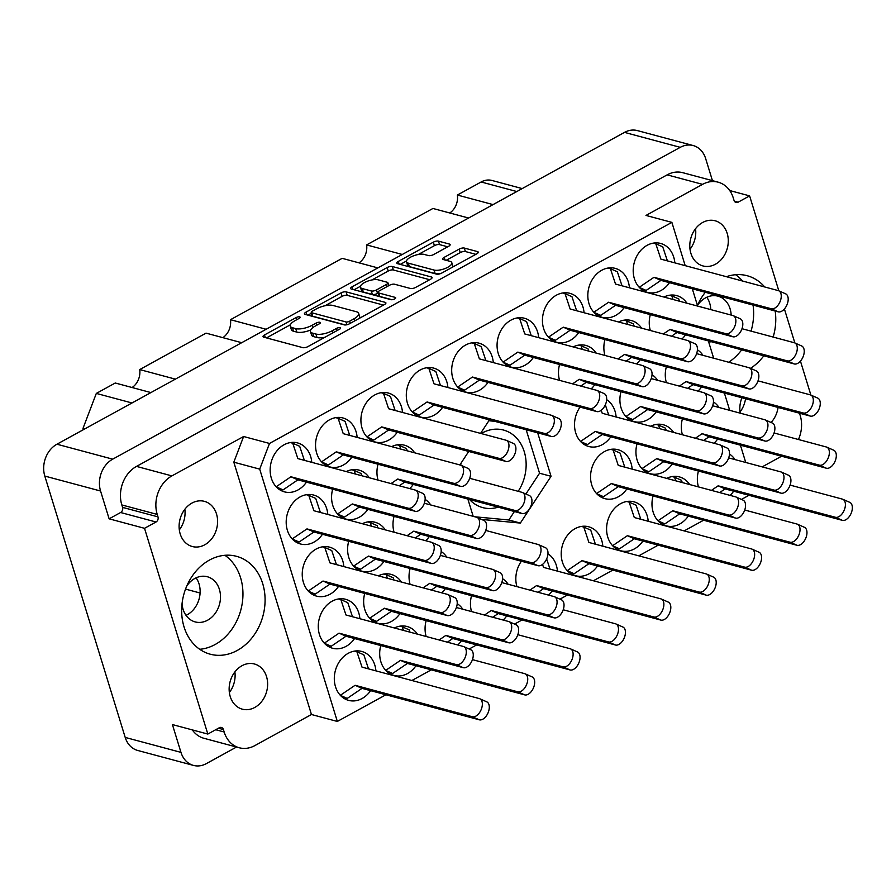 <?xml version="1.0" encoding="UTF-8"?>
<svg xmlns="http://www.w3.org/2000/svg" width="896" height="896" viewBox="0 0 896 896"><rect width="100%" height="100%" fill="white"/><g stroke="black" fill="none" stroke-linecap="round" stroke-linejoin="round"><path stroke-width="1.34" d="M449.848 245.381L449.445 244.07A3.83 1.378 -17.1 0 1 450.128 244.574A3.83 1.378 -17.1 0 1 448.65 246.288L433.653 254.531A3.83 1.378 -17.1 0 1 428.512 255.573L424.222 254.43A10.237 3.685 -17.1 0 0 412.709 256.155A10.237 3.685 -17.1 0 0 406.493 261.8L407.557 265.272A10.237 3.685 -17.1 0 0 409.394 266.627L435.142 273.526A10.237 3.685 -17.1 0 0 440.888 273.482M435.142 273.526L434.067 270.054A10.237 3.685 -17.1 0 0 447.821 267.254A10.237 3.685 -17.1 0 0 451.797 262.685A10.237 3.685 -17.1 0 0 449.96 261.33L443.386 259.56A3.83 1.378 -17.1 0 1 442.702 259.056A3.83 1.378 -17.1 0 1 444.181 257.354L459.178 249.11A3.83 1.378 -17.1 0 1 464.318 248.058L477.568 251.619A3.83 1.378 -17.1 0 1 478.262 252.123A3.83 1.378 -17.1 0 1 476.773 253.826L441.728 273.078A3.83 1.378 -17.1 0 1 436.587 274.131L397.488 263.648A3.83 1.378 -17.1 0 1 396.805 263.144A3.83 1.378 -17.1 0 1 398.294 261.43L433.328 242.178A3.83 1.378 -17.1 0 1 438.469 241.136L449.445 244.07M394.666 298.939A2.677 0.963 -17.1 0 0 395.707 297.752A2.677 0.963 -17.1 0 0 395.226 297.394L378.717 292.97A3.83 1.378 -17.1 0 1 378.022 292.454A3.83 1.378 -17.1 0 1 379.512 290.752L389.458 285.286A3.83 1.378 -17.1 0 1 394.598 284.234L410.458 288.49A3.83 1.378 -17.1 0 0 415.598 287.437L430.595 279.205A3.83 1.378 -17.1 0 0 432.085 277.491A3.83 1.378 -17.1 0 0 431.39 276.987L392.291 266.504A3.83 1.378 -17.1 0 0 387.15 267.557L352.117 286.81A3.83 1.378 -17.1 0 0 350.627 288.512A3.83 1.378 -17.1 0 0 351.31 289.016L391.059 299.678A2.677 0.963 -17.1 0 0 394.666 298.939M234.886 671.922A23.386 18.917 -75 0 1 229.365 692.518M230.238 696.562A23.386 18.917 105 0 0 242.334 709.173A23.386 18.917 105 0 0 262.136 700.918A23.386 18.917 105 0 0 266.538 676.614A23.386 18.917 105 0 0 254.442 663.992A23.386 18.917 105 0 0 234.64 672.246A23.386 18.917 105 0 0 230.238 696.562M179.323 529.872A23.386 18.917 105 0 0 184.845 509.275M180.197 533.915A23.386 18.917 105 0 0 192.293 546.526A23.386 18.917 105 0 0 212.094 538.272A23.386 18.917 105 0 0 216.507 513.968A23.386 18.917 105 0 0 204.411 501.346A23.386 18.917 105 0 0 184.61 509.6A23.386 18.917 105 0 0 180.197 533.915M186.032 615.362A23.386 18.917 105 0 0 199.035 583.89A23.386 18.917 105 0 0 196.09 577.842M182.056 603.669A23.386 18.917 105 0 0 183.086 609.302A23.386 18.917 105 0 0 195.182 621.914A23.386 18.917 105 0 0 214.984 613.67A23.386 18.917 105 0 0 219.397 589.355A23.386 18.917 105 0 0 207.301 576.733A23.386 18.917 105 0 0 186.805 585.973M740.051 411.947A23.386 18.917 105 0 0 745.528 398.72M778.064 407.445A23.386 18.917 -75 0 1 771.064 422.475M706.787 297.259A23.386 18.917 -75 0 1 709.733 303.318A23.386 18.917 -75 0 1 710.797 309.613M697.491 305.39A23.386 18.917 -75 0 1 717.987 296.162A23.386 18.917 -75 0 1 730.083 308.773A23.386 18.917 -75 0 1 731.158 315.078M711.536 341.779A23.386 18.917 -75 0 1 708.624 341.813M695.542 228.693A23.386 18.917 -75 0 1 690.021 249.29M727.194 233.386A23.386 18.917 -75 0 1 722.792 257.69A23.386 18.917 -75 0 1 702.99 265.944A23.386 18.917 -75 0 1 690.894 253.333A23.386 18.917 -75 0 1 695.296 229.018A23.386 18.917 -75 0 1 715.098 220.763A23.386 18.917 -75 0 1 727.194 233.386M750.512 368.346A50.669 40.992 105 0 0 763.818 355.79M773.158 337.064A50.669 40.992 105 0 0 775.174 311.013M728.661 362.23A50.669 40.992 105 0 0 741.686 349.854M751.027 331.128A50.669 40.992 105 0 0 753.043 305.077M184.038 626.875A50.669 40.992 105 0 0 210.246 654.203A50.669 40.992 105 0 0 253.154 636.328A50.669 40.992 105 0 0 262.707 583.654A50.669 40.992 105 0 0 236.499 556.315A50.669 40.992 105 0 0 193.581 574.19A50.669 40.992 105 0 0 184.038 626.875M199.707 649.286A50.669 40.992 105 0 0 240.576 577.718A50.669 40.992 105 0 0 224.907 555.296M311.763 462.336A25.334 20.496 105 0 0 310.677 456.579A25.334 20.496 105 0 0 297.573 442.915A25.334 20.496 105 0 0 276.114 451.853A25.334 20.496 105 0 0 271.342 478.184A25.334 20.496 105 0 0 284.446 491.859A25.334 20.496 105 0 0 306.454 482.138M327.802 514.461A25.334 20.496 105 0 0 326.715 508.715A25.334 20.496 105 0 0 313.611 495.04A25.334 20.496 105 0 0 292.152 503.978A25.334 20.496 105 0 0 287.381 530.32A25.334 20.496 105 0 0 300.485 543.984A25.334 20.496 105 0 0 322.493 534.274M343.84 566.597A25.334 20.496 105 0 0 342.754 560.84A25.334 20.496 105 0 0 329.65 547.176A25.334 20.496 105 0 0 308.19 556.114A25.334 20.496 105 0 0 303.419 582.445A25.334 20.496 105 0 0 316.523 596.12A25.334 20.496 105 0 0 338.531 586.398M359.878 618.722A25.334 20.496 105 0 0 358.781 612.976A25.334 20.496 105 0 0 345.677 599.301A25.334 20.496 105 0 0 324.229 608.238A25.334 20.496 105 0 0 319.458 634.581A25.334 20.496 105 0 0 332.562 648.245A25.334 20.496 105 0 0 354.57 638.534M674.822 262.864A25.334 20.496 105 0 0 673.725 257.118A25.334 20.496 105 0 0 660.621 243.443A25.334 20.496 105 0 0 639.162 252.381A25.334 20.496 105 0 0 634.39 278.723A25.334 20.496 105 0 0 647.494 292.387A25.334 20.496 105 0 0 669.502 282.677M629.44 287.806A25.334 20.496 105 0 0 628.342 282.05A25.334 20.496 105 0 0 615.238 268.374A25.334 20.496 105 0 0 593.79 277.312A25.334 20.496 105 0 0 589.008 303.654A25.334 20.496 105 0 0 602.112 317.318A25.334 20.496 105 0 0 624.131 307.608M584.058 312.738A25.334 20.496 105 0 0 582.96 306.981A25.334 20.496 105 0 0 569.856 293.317A25.334 20.496 105 0 0 548.408 302.254A25.334 20.496 105 0 0 543.626 328.586A25.334 20.496 105 0 0 556.73 342.261A25.334 20.496 105 0 0 578.749 332.539M538.675 337.669A25.334 20.496 105 0 0 537.578 331.912A25.334 20.496 105 0 0 524.474 318.248A25.334 20.496 105 0 0 503.026 327.186A25.334 20.496 105 0 0 498.254 353.517A25.334 20.496 105 0 0 511.358 367.192A25.334 20.496 105 0 0 533.366 357.47M493.293 362.6A25.334 20.496 105 0 0 492.195 356.843A25.334 20.496 105 0 0 479.091 343.179A25.334 20.496 105 0 0 457.643 352.117A25.334 20.496 105 0 0 452.872 378.459A25.334 20.496 105 0 0 465.976 392.123A25.334 20.496 105 0 0 487.984 382.413M447.91 387.531A25.334 20.496 105 0 0 446.813 381.774A25.334 20.496 105 0 0 433.709 368.11A25.334 20.496 105 0 0 412.261 377.048A25.334 20.496 105 0 0 407.49 403.39A25.334 20.496 105 0 0 420.594 417.054A25.334 20.496 105 0 0 442.602 407.344M402.528 412.462A25.334 20.496 105 0 0 401.43 406.717A25.334 20.496 105 0 0 388.338 393.042A25.334 20.496 105 0 0 366.878 401.979A25.334 20.496 105 0 0 362.107 428.322A25.334 20.496 105 0 0 375.211 441.986A25.334 20.496 105 0 0 397.219 432.275M357.146 437.405A25.334 20.496 105 0 0 356.059 431.648A25.334 20.496 105 0 0 342.955 417.973A25.334 20.496 105 0 0 321.496 426.922A25.334 20.496 105 0 0 316.725 453.253A25.334 20.496 105 0 0 329.829 466.917A25.334 20.496 105 0 0 351.837 457.206M681.979 338.99A25.334 20.496 105 0 0 685.541 334.813M636.608 363.922A25.334 20.496 105 0 0 640.158 359.744M591.226 388.853A25.334 20.496 105 0 0 594.787 384.675M409.696 488.589A25.334 20.496 105 0 0 413.258 484.411M332.662 489.171A25.334 20.496 105 0 0 332.763 505.389A25.334 20.496 105 0 0 345.867 519.053A25.334 20.496 105 0 0 367.875 509.342M698.018 391.126A25.334 20.496 105 0 0 701.579 386.938M620.984 391.698A25.334 20.496 105 0 0 621.085 407.915A25.334 20.496 105 0 0 634.189 421.59A25.334 20.496 105 0 0 656.197 411.869M580.059 407.098A25.334 20.496 105 0 0 575.702 432.846A25.334 20.496 105 0 0 588.806 446.522A25.334 20.496 105 0 0 610.814 436.8M616.134 416.998A25.334 20.496 105 0 0 615.037 411.242A25.334 20.496 105 0 0 606.659 399.661M425.734 540.725A25.334 20.496 105 0 0 429.296 536.536M348.69 541.296A25.334 20.496 105 0 0 348.802 557.514A25.334 20.496 105 0 0 361.906 571.189A25.334 20.496 105 0 0 383.914 561.467M714.056 443.251A25.334 20.496 105 0 0 717.618 439.074M637.022 443.834A25.334 20.496 105 0 0 637.123 460.051A25.334 20.496 105 0 0 650.227 473.715A25.334 20.496 105 0 0 672.235 464.005M632.173 469.123A25.334 20.496 105 0 0 631.075 463.378A25.334 20.496 105 0 0 617.971 449.702A25.334 20.496 105 0 0 596.512 458.64A25.334 20.496 105 0 0 591.741 484.982A25.334 20.496 105 0 0 604.845 498.646A25.334 20.496 105 0 0 626.853 488.936M441.773 592.85A25.334 20.496 105 0 0 445.334 588.672M364.728 593.432A25.334 20.496 105 0 0 364.84 609.65A25.334 20.496 105 0 0 377.944 623.314A25.334 20.496 105 0 0 399.952 613.603M730.094 495.387A25.334 20.496 105 0 0 733.656 491.198M653.061 495.958A25.334 20.496 105 0 0 653.162 512.176A25.334 20.496 105 0 0 666.266 525.851A25.334 20.496 105 0 0 688.274 516.13M648.211 521.259A25.334 20.496 105 0 0 647.114 515.502A25.334 20.496 105 0 0 634.01 501.838A25.334 20.496 105 0 0 612.55 510.776A25.334 20.496 105 0 0 607.779 537.118A25.334 20.496 105 0 0 620.883 550.782A25.334 20.496 105 0 0 642.891 541.072M602.829 546.19A25.334 20.496 105 0 0 601.731 540.434A25.334 20.496 105 0 0 588.627 526.77A25.334 20.496 105 0 0 567.168 535.707A25.334 20.496 105 0 0 562.397 562.05A25.334 20.496 105 0 0 575.501 575.714A25.334 20.496 105 0 0 597.509 566.003M548.576 595.123A25.334 20.496 105 0 0 552.138 590.934M557.446 571.122A25.334 20.496 105 0 0 556.349 565.376A25.334 20.496 105 0 0 547.971 553.795M503.194 620.054A25.334 20.496 105 0 0 506.755 615.866M457.811 644.986A25.334 20.496 105 0 0 461.373 640.797M380.766 645.557A25.334 20.496 105 0 0 380.878 661.774A25.334 20.496 105 0 0 393.982 675.45A25.334 20.496 105 0 0 415.99 665.728M375.917 670.858A25.334 20.496 105 0 0 374.819 665.101A25.334 20.496 105 0 0 361.715 651.437A25.334 20.496 105 0 0 340.267 660.374A25.334 20.496 105 0 0 335.496 686.717A25.334 20.496 105 0 0 348.6 700.381A25.334 20.496 105 0 0 370.608 690.67M469.538 499.498A40.152 32.48 105 0 0 482.709 507.606A40.152 32.48 105 0 0 498.165 507.17M518.19 491.31A40.152 32.48 105 0 0 524.261 451.707A40.152 32.48 105 0 0 503.496 430.046A40.152 32.48 105 0 0 481.174 433.552M406.493 261.8A10.237 3.685 -17.1 0 0 408.33 263.155L434.067 270.054M385.213 302.355L346.114 291.872A3.83 1.378 -17.1 0 0 340.973 292.925L305.928 312.178A3.83 1.378 -17.1 0 0 304.45 313.88A3.83 1.378 -17.1 0 0 305.133 314.395L344.232 324.878A3.83 1.378 -17.1 0 0 349.373 323.826L384.418 304.573A3.83 1.378 -17.1 0 0 385.907 302.859A3.83 1.378 -17.1 0 0 385.213 302.355L385.616 303.666M207.827 734.059L172.413 724.573L180.97 752.371A24.17 19.555 105 0 0 193.469 765.408L137.704 750.456A24.17 19.555 -75 0 1 125.205 737.419L44.8 476.067A24.17 19.555 -75 0 1 56.93 444.214L624.501 132.384A24.17 19.555 -75 0 1 637.392 130.592L693.157 145.544A24.17 19.555 105 0 0 680.266 147.336L112.694 459.166A24.17 19.555 105 0 0 100.565 491.019L109.122 518.829L144.525 528.315L207.827 734.059L219.318 727.742A3.898 3.158 -75 0 1 221.402 727.462A3.898 3.158 -75 0 1 223.418 729.557L224.157 731.998A29.232 23.654 105 0 0 239.277 747.768A29.232 23.654 105 0 0 254.867 745.595L311.45 714.504L233.822 462.19L243.611 436.509L171.898 475.899A29.232 23.654 105 0 0 157.237 514.427L157.976 516.869A3.898 3.158 -75 0 1 156.027 521.998L144.525 528.315M295.019 320.656L299.096 318.416A2.677 0.963 -17.1 0 0 300.138 317.218A2.677 0.963 -17.1 0 0 296.061 317.598L264.51 334.936A3.83 1.378 -17.1 0 0 263.021 336.638A3.83 1.378 -17.1 0 0 263.704 337.154L302.803 347.637A3.83 1.378 -17.1 0 0 307.955 346.584L339.506 329.246A2.677 0.963 -17.1 0 0 340.547 328.059A2.677 0.963 -17.1 0 0 336.459 328.429L332.382 330.68A12.242 4.413 -17.1 0 1 315.93 334.04L312.67 333.166A12.242 4.413 -17.1 0 1 310.464 331.542A12.242 4.413 -17.1 0 1 315.213 326.077L319.301 323.837A2.677 0.963 -17.1 0 0 320.342 322.638A2.677 0.963 -17.1 0 0 316.266 323.019L312.178 325.259A12.242 4.413 -17.1 0 1 295.725 328.619L292.466 327.746A12.242 4.413 -17.1 0 1 290.27 326.122A12.242 4.413 -17.1 0 1 295.019 320.656M461.104 463.053A40.152 32.48 105 0 0 460.701 465.17M193.469 765.408A24.17 19.555 105 0 0 206.36 763.616L236.544 747.029M712.443 180.645L705.656 158.581A24.17 19.555 105 0 0 693.157 145.544M729.714 190.546L749.616 195.877L778.826 290.819M810.891 395.08L800.442 361.099M794.853 342.955L784.403 308.974M109.122 518.829L120.613 512.512A3.898 3.158 105 0 0 122.573 507.371L121.822 504.941A29.232 23.654 -75 0 1 136.494 466.402L667.15 174.854A29.232 23.654 -75 0 1 682.741 172.682L718.155 182.179A29.232 23.654 -75 0 1 733.275 197.949L734.026 200.379A3.898 3.158 105 0 0 736.042 202.485A3.898 3.158 105 0 0 738.114 202.194L749.616 195.877M239.277 747.768L203.874 738.27A29.232 23.654 -75 0 1 192.315 729.904M494.614 421.288L488.869 420.75L480.57 433.395M481.544 519.411L520.352 523.074L551.051 476.302L537.678 432.835M467.858 499.05L473.189 516.342M468.72 451.45L459.861 464.946M686.941 303.218A25.334 20.496 105 0 0 676.659 295.579A25.334 20.496 105 0 0 663.925 297.046M650.328 314.63A25.334 20.496 105 0 0 650.328 330.501M641.558 328.149A25.334 20.496 105 0 0 631.277 320.51A25.334 20.496 105 0 0 618.554 321.978M604.946 339.573A25.334 20.496 105 0 0 604.946 355.432M596.176 353.091A25.334 20.496 105 0 0 585.894 345.442A25.334 20.496 105 0 0 573.171 346.92M559.563 364.504A25.334 20.496 105 0 0 559.563 380.374M414.658 452.816A25.334 20.496 105 0 0 404.365 445.178A25.334 20.496 105 0 0 391.642 446.645M378.034 464.229A25.334 20.496 105 0 0 378.034 480.099M369.275 477.747A25.334 20.496 105 0 0 358.994 470.109A25.334 20.496 105 0 0 346.259 471.587M702.979 355.354A25.334 20.496 105 0 0 697.413 349.798M666.366 366.766A25.334 20.496 105 0 0 666.366 382.637M657.597 380.285A25.334 20.496 105 0 0 652.03 374.73M430.696 504.952A25.334 20.496 105 0 0 425.13 499.397M394.072 516.365A25.334 20.496 105 0 0 394.072 532.235M385.314 529.883A25.334 20.496 105 0 0 375.021 522.245A25.334 20.496 105 0 0 362.298 523.712M719.018 407.478A25.334 20.496 105 0 0 713.451 401.934M682.405 418.902A25.334 20.496 105 0 0 682.405 434.762M673.635 432.421A25.334 20.496 105 0 0 663.354 424.771A25.334 20.496 105 0 0 650.619 426.25M446.734 557.077A25.334 20.496 105 0 0 441.168 551.533M410.11 568.501A25.334 20.496 105 0 0 410.11 584.36M401.352 582.019A25.334 20.496 105 0 0 391.059 574.37A25.334 20.496 105 0 0 378.336 575.848M735.056 459.614A25.334 20.496 105 0 0 729.49 454.059M698.443 471.027A25.334 20.496 105 0 0 698.443 486.898M689.674 484.546A25.334 20.496 105 0 0 679.392 476.907A25.334 20.496 105 0 0 666.658 478.374M521.371 561.221A25.334 20.496 105 0 0 516.914 586.634M508.144 584.282A25.334 20.496 105 0 0 502.589 578.726M471.531 595.694A25.334 20.496 105 0 0 471.531 611.565M462.773 609.213A25.334 20.496 105 0 0 457.206 603.658M426.149 620.626A25.334 20.496 105 0 0 426.149 636.496M417.39 634.144A25.334 20.496 105 0 0 407.098 626.506A25.334 20.496 105 0 0 394.374 627.973M243.611 436.509L269.494 443.453L671.877 222.376L685.194 265.653M269.494 443.453L259.717 469.134L233.822 462.19M385.907 694.77L337.333 721.448L259.717 469.134M748.955 495.298L741.462 499.419M703.573 520.24L684.163 530.902M658.19 545.171L638.781 555.834M612.808 570.102L593.398 580.765M567.426 595.034L559.933 599.155M522.043 619.965L514.55 624.086M476.672 644.896L469.168 649.018M431.29 669.838L411.88 680.501M692.317 288.792L697.637 306.085M708.344 340.917L713.675 358.221M724.382 393.053L729.702 410.346M740.421 445.189L745.741 462.482M671.877 222.376L645.982 215.432L702.565 184.352A29.232 23.654 -75 0 1 718.155 182.179M781.57 456.221L762.16 466.883M337.333 721.448L311.45 714.504M799.49 413.19L800.206 415.509A29.232 23.654 -75 0 1 798.437 439.51M740.253 413.179A23.386 18.917 -75 0 1 741.933 397.757M764.691 286.966A50.669 40.992 105 0 0 747.186 275.733A50.669 40.992 105 0 0 726.41 276.696M705.309 292.275A50.669 40.992 105 0 0 697.446 305.491M742.56 281.03A50.669 40.992 105 0 0 735.594 274.714M131.992 402.976L96.32 393.411L115.259 383.006L150.931 392.571M84.896 428.848L83.014 428.344L96.32 393.411M83.418 429.654L83.014 428.344M493.046 204.602L457.374 195.037L481.152 181.978A20.272 16.397 -75 0 1 491.96 180.466L522.211 188.586M468.608 218.03L432.936 208.466L366.61 244.91L402.282 254.475M449.758 212.979A15.982 12.925 105 0 0 457.374 195.037M377.843 267.904L342.171 258.339L230.462 319.704L266.146 329.269M359.005 262.853A15.982 12.925 105 0 0 366.61 244.91M241.696 342.698L206.024 333.133L139.709 369.578L175.381 379.142M222.858 337.646A15.982 12.925 105 0 0 230.462 319.704M132.093 387.52A15.982 12.925 105 0 0 139.709 369.578M200.088 593.006L185.539 589.109M525.885 494.021L539.549 473.222L526.176 429.755M539.549 473.222L551.051 476.302M474.79 516.779L508.838 519.994L514.405 511.526M508.838 519.994L520.352 523.074M290.27 326.122L291.334 329.594A12.242 4.413 -17.1 0 0 293.53 331.218L292.466 327.746M310.688 329.963A12.242 4.413 -17.1 0 1 296.789 332.091L293.53 331.218M310.464 331.542L311.539 335.014A12.242 4.413 -17.1 0 0 313.734 336.638L312.67 333.166M324.946 337.243A12.242 4.413 -17.1 0 1 316.994 337.512L313.734 336.638M290.371 324.789L266.504 337.904M383.488 305.088L347.189 295.344A3.83 1.378 -17.1 0 0 342.048 296.397L325.046 305.738M311.45 313.208L307.933 315.134M312.245 311.192A2.677 0.963 -17.1 0 0 311.203 312.39A2.677 0.963 -17.1 0 0 311.685 312.749L346.002 321.944A2.677 0.963 -17.1 0 0 349.597 321.216L353.909 318.853A12.242 4.413 -17.1 0 0 358.658 313.387A12.242 4.413 -17.1 0 0 356.462 311.763L332.998 305.469A12.242 4.413 -17.1 0 0 316.546 308.829L312.245 311.192M311.203 312.39L312.267 315.862A2.677 0.963 -17.1 0 0 312.749 316.221L311.685 312.749M345.374 324.968L312.749 316.221M359.621 318.192A12.242 4.413 -17.1 0 0 359.733 316.859L358.658 313.387M354.11 289.766L360.438 286.294M371.986 279.944L388.226 271.029L387.15 267.557M429.666 279.709L393.366 269.976A3.83 1.378 -17.1 0 0 388.226 271.029M378.022 292.454L379.098 295.938A3.83 1.378 -17.1 0 0 379.781 296.442L392.056 299.734M378.146 279.821A10.237 3.685 -17.1 0 0 366.632 281.557A10.237 3.685 -17.1 0 0 360.416 287.202A10.237 3.685 -17.1 0 0 362.264 288.557L371.325 290.987A3.83 1.378 -17.1 0 0 376.466 289.934L386.422 284.469A3.83 1.378 -17.1 0 0 387.901 282.766A3.83 1.378 -17.1 0 0 387.218 282.262L378.146 279.821M360.416 287.202L361.491 290.674A10.237 3.685 -17.1 0 0 363.328 292.029L362.264 288.557M378.202 293.048L377.541 293.418A3.83 1.378 -17.1 0 1 372.4 294.459L363.328 292.029M452.872 266.963A10.237 3.685 -17.1 0 0 452.861 266.157L451.797 262.685M475.843 254.341L465.394 251.541A3.83 1.378 -17.1 0 0 460.253 252.582L446.186 260.31M447.72 246.803L439.544 244.608A3.83 1.378 -17.1 0 0 434.403 245.661L418.298 254.498M406.482 260.994L400.288 264.398M340.323 695.307L355.085 685.294L472.371 716.744A9.744 5.678 -66.1 0 0 481.197 709.554A9.744 5.678 -66.1 0 0 479.774 698.746A9.744 5.678 -66.1 0 0 479.293 698.578L362.006 667.128L356.888 651.739L354.502 651.101M368.502 668.875L363.832 654.819L356.888 651.739M342.182 697.054L347.234 698.41L362.04 688.363L479.326 719.813A9.744 5.678 -66.1 0 0 488.152 712.622A9.744 5.678 -66.1 0 0 486.73 701.826L479.774 698.746M340.402 695.386L347.234 698.41M355.085 685.294L362.04 688.363M385.706 670.376L400.467 660.352L517.754 691.802A9.744 5.678 -66.1 0 0 526.579 684.622A9.744 5.678 -66.1 0 0 525.157 673.814A9.744 5.678 -66.1 0 0 524.675 673.646L472.438 659.635M403.469 630.414L402.27 626.808L399.885 626.17M409.976 632.162L409.214 629.888L402.27 626.808M387.565 672.123L392.616 673.478L407.411 663.432L524.698 694.882A9.744 5.678 -66.1 0 0 533.534 687.691A9.744 5.678 -66.1 0 0 532.101 676.894L525.157 673.814M385.784 670.454L392.616 673.478M400.467 660.352L407.411 663.432M439.141 639.979L445.85 635.421L563.136 666.87A9.744 5.678 -66.1 0 0 571.962 659.68A9.744 5.678 -66.1 0 0 570.539 648.883A9.744 5.678 -66.1 0 0 570.046 648.704L517.821 634.704M447.373 642.186L452.794 638.501L570.08 669.95A9.744 5.678 -66.1 0 0 578.917 662.76A9.744 5.678 -66.1 0 0 577.483 651.952L570.539 648.883M445.85 635.421L452.794 638.501M484.523 615.048L491.232 610.49L608.518 641.939A9.744 5.678 -66.1 0 0 617.344 634.749A9.744 5.678 -66.1 0 0 615.922 623.952A9.744 5.678 -66.1 0 0 615.429 623.773L563.203 609.773M492.755 617.254L498.176 613.57L615.462 645.019A9.744 5.678 -66.1 0 0 624.288 637.829A9.744 5.678 -66.1 0 0 622.866 627.021L615.922 623.952M491.232 610.49L498.176 613.57M529.906 590.117L536.614 585.558L653.901 617.008A9.744 5.678 -66.1 0 0 662.726 609.818A9.744 5.678 -66.1 0 0 661.304 599.01A9.744 5.678 -66.1 0 0 660.811 598.842L543.525 567.392L542.528 564.402M550.032 569.139L546.65 558.947M538.138 592.323L543.558 588.638L660.845 620.088A9.744 5.678 -66.1 0 0 669.67 612.898A9.744 5.678 -66.1 0 0 668.248 602.09L661.304 599.01M536.614 585.558L543.558 588.638M567.235 570.64L581.997 560.627L699.283 592.077A9.744 5.678 -66.1 0 0 708.109 584.886A9.744 5.678 -66.1 0 0 706.686 574.078A9.744 5.678 -66.1 0 0 706.194 573.91L588.907 542.461L583.789 527.072L581.414 526.434M595.414 544.208L590.744 530.152L583.789 527.072M569.094 572.387L574.146 573.742L588.941 563.707L706.227 595.146A9.744 5.678 -66.1 0 0 715.053 587.966A9.744 5.678 -66.1 0 0 713.63 577.158L706.686 574.078M567.314 570.718L574.146 573.742M581.997 560.627L588.941 563.707M612.618 545.709L627.379 535.696L744.666 567.134A9.744 5.678 -66.1 0 0 753.491 559.955A9.744 5.678 -66.1 0 0 752.069 549.147A9.744 5.678 -66.1 0 0 751.576 548.979L634.29 517.53L629.171 502.141L626.797 501.502M640.797 519.277L636.126 505.221L629.171 502.141M614.477 547.456L619.528 548.811L634.323 538.765L751.61 570.214A9.744 5.678 -66.1 0 0 760.435 563.024A9.744 5.678 -66.1 0 0 759.013 552.227L752.069 549.147M612.696 545.787L619.528 548.811M627.379 535.696L634.323 538.765M658 520.778L672.75 510.754L790.037 542.203A9.744 5.678 -66.1 0 0 798.874 535.024A9.744 5.678 -66.1 0 0 797.451 524.216A9.744 5.678 -66.1 0 0 796.958 524.037L744.722 510.037M675.752 480.816L674.554 477.21L672.179 476.571M682.259 482.563L681.509 480.29L674.554 477.21M659.859 522.525L664.899 523.88L679.706 513.834L796.992 545.283A9.744 5.678 -66.1 0 0 805.818 538.093A9.744 5.678 -66.1 0 0 804.395 527.296L797.451 524.216M658.067 520.856L664.899 523.88M672.75 510.754L679.706 513.834M711.424 490.381L718.133 485.822L835.419 517.272A9.744 5.678 -66.1 0 0 844.256 510.082A9.744 5.678 -66.1 0 0 842.822 499.285A9.744 5.678 -66.1 0 0 842.341 499.106L790.104 485.106M719.656 492.587L725.088 488.902L842.374 520.352A9.744 5.678 -66.1 0 0 851.2 513.162A9.744 5.678 -66.1 0 0 849.778 502.354L842.822 499.285M718.133 485.822L725.088 488.902M324.296 643.171L339.046 633.158L456.333 664.608A9.744 5.678 -66.1 0 0 465.158 657.418A9.744 5.678 -66.1 0 0 463.736 646.621A9.744 5.678 -66.1 0 0 463.254 646.442L345.968 614.992L340.85 599.614L338.464 598.976M352.475 616.739L347.794 602.683L340.85 599.614M326.144 644.93L331.195 646.285L346.002 636.238L463.288 667.688A9.744 5.678 -66.1 0 0 472.114 660.498A9.744 5.678 -66.1 0 0 470.691 649.69L463.736 646.621M324.363 643.261L331.195 646.285M339.046 633.158L346.002 636.238M369.667 618.24L384.429 608.227L501.715 639.677A9.744 5.678 -66.1 0 0 510.541 632.486A9.744 5.678 -66.1 0 0 509.118 621.678A9.744 5.678 -66.1 0 0 508.637 621.51L456.4 607.51M387.43 578.278L386.232 574.672L383.846 574.034M393.938 580.026L393.176 577.752L386.232 574.672M371.526 619.998L376.578 621.354L391.373 611.307L508.659 642.757A9.744 5.678 -66.1 0 0 517.496 635.566A9.744 5.678 -66.1 0 0 516.074 624.758L509.118 621.678M369.746 618.318L376.578 621.354M384.429 608.227L391.373 611.307M423.102 587.843L429.811 583.296L547.098 614.746A9.744 5.678 -66.1 0 0 555.923 607.555A9.744 5.678 -66.1 0 0 554.501 596.747A9.744 5.678 -66.1 0 0 554.019 596.579L501.782 582.568M431.334 590.05L436.755 586.365L554.042 617.814A9.744 5.678 -66.1 0 0 562.878 610.635A9.744 5.678 -66.1 0 0 561.445 599.827L554.501 596.747M429.811 583.296L436.755 586.365M596.579 493.573L611.341 483.56L728.627 515.01A9.744 5.678 -66.1 0 0 737.453 507.819A9.744 5.678 -66.1 0 0 736.03 497.011A9.744 5.678 -66.1 0 0 735.538 496.843L618.251 465.394L613.133 450.016L610.758 449.378M624.758 467.141L620.088 453.085L613.133 450.016M598.438 495.331L603.49 496.686L618.285 486.64L735.571 518.09A9.744 5.678 -66.1 0 0 744.397 510.899A9.744 5.678 -66.1 0 0 742.974 500.091L736.03 497.011M596.658 493.651L603.49 496.686M611.341 483.56L618.285 486.64M641.962 468.642L656.723 458.629L774.01 490.078A9.744 5.678 -66.1 0 0 782.835 482.888A9.744 5.678 -66.1 0 0 781.413 472.08A9.744 5.678 -66.1 0 0 780.92 471.912L728.683 457.901M659.714 428.68L658.515 425.074L656.141 424.435M666.221 430.427L665.47 428.154L658.515 425.074M643.821 470.4L648.872 471.744L663.667 461.709L780.954 493.147A9.744 5.678 -66.1 0 0 789.779 485.968A9.744 5.678 -66.1 0 0 788.357 475.16L781.413 472.08M642.04 468.72L648.872 471.744M656.723 458.629L663.667 461.709M695.386 438.245L702.094 433.698L819.381 465.147A9.744 5.678 -66.1 0 0 828.218 457.957A9.744 5.678 -66.1 0 0 826.784 447.149A9.744 5.678 -66.1 0 0 826.302 446.981L774.066 432.97M703.618 440.451L709.05 436.766L826.336 468.216A9.744 5.678 -66.1 0 0 835.162 461.037A9.744 5.678 -66.1 0 0 833.739 450.229L826.784 447.149M702.094 433.698L709.05 436.766M308.258 591.046L323.008 581.034L440.294 612.472A9.744 5.678 -66.1 0 0 449.12 605.293A9.744 5.678 -66.1 0 0 447.698 594.485A9.744 5.678 -66.1 0 0 447.216 594.317L329.93 562.867L324.811 547.478L322.437 546.84M336.437 564.603L331.755 550.558L324.811 547.478M310.106 592.794L315.157 594.149L329.963 584.102L447.25 615.552A9.744 5.678 -66.1 0 0 456.075 608.362A9.744 5.678 -66.1 0 0 454.653 597.565L447.698 594.485M308.325 591.125L315.157 594.149M323.008 581.034L329.963 584.102M353.629 566.115L368.39 556.091L485.677 587.541A9.744 5.678 -66.1 0 0 494.502 580.35A9.744 5.678 -66.1 0 0 493.08 569.554A9.744 5.678 -66.1 0 0 492.598 569.374L440.362 555.374M371.392 526.154L370.194 522.547L367.808 521.909M377.899 527.901L377.138 525.627L370.194 522.547M355.488 567.862L360.539 569.218L375.346 559.171L492.632 590.621A9.744 5.678 -66.1 0 0 501.458 583.43A9.744 5.678 -66.1 0 0 500.035 572.634L493.08 569.554M353.707 566.194L360.539 569.218M368.39 556.091L375.346 559.171M407.064 535.718L413.773 531.16L531.059 562.61A9.744 5.678 -66.1 0 0 539.885 555.419A9.744 5.678 -66.1 0 0 538.462 544.622A9.744 5.678 -66.1 0 0 537.981 544.443L485.744 530.443M415.296 537.925L420.717 534.24L538.003 565.69A9.744 5.678 -66.1 0 0 546.84 558.499A9.744 5.678 -66.1 0 0 545.418 547.691L538.462 544.622M413.773 531.16L420.717 534.24M580.541 441.448L595.302 431.424L712.589 462.874A9.744 5.678 -66.1 0 0 721.414 455.694A9.744 5.678 -66.1 0 0 719.992 444.886A9.744 5.678 -66.1 0 0 719.499 444.718L602.213 413.269L601.216 410.267M608.72 415.005L605.326 404.824M582.4 443.195L587.451 444.55L602.246 434.504L719.533 465.954A9.744 5.678 -66.1 0 0 728.358 458.763A9.744 5.678 -66.1 0 0 726.936 447.966L719.992 444.886M580.619 441.526L587.451 444.55M595.302 431.424L602.246 434.504M625.923 416.517L640.685 406.493L757.971 437.942A9.744 5.678 -66.1 0 0 766.797 430.752A9.744 5.678 -66.1 0 0 765.374 419.955A9.744 5.678 -66.1 0 0 764.882 419.776L712.656 405.776M627.782 418.264L632.834 419.619L647.629 409.573L764.915 441.022A9.744 5.678 -66.1 0 0 773.741 433.832A9.744 5.678 -66.1 0 0 772.318 423.024L765.374 419.955M626.002 416.595L632.834 419.619M640.685 406.493L647.629 409.573M679.347 386.12L686.067 381.562L803.354 413.011A9.744 5.678 -66.1 0 0 812.179 405.821A9.744 5.678 -66.1 0 0 810.757 395.024A9.744 5.678 -66.1 0 0 810.264 394.845L758.027 380.845M687.579 388.326L693.011 384.642L810.298 416.091A9.744 5.678 -66.1 0 0 819.123 408.901A9.744 5.678 -66.1 0 0 817.701 398.093L810.757 395.024M686.067 381.562L693.011 384.642M292.219 538.91L306.97 528.898L424.256 560.347A9.744 5.678 -66.1 0 0 433.082 553.157A9.744 5.678 -66.1 0 0 431.659 542.349A9.744 5.678 -66.1 0 0 431.178 542.181L313.891 510.731L308.773 495.342L306.398 494.715M320.398 512.478L315.717 498.422L308.773 495.342M294.067 540.669L299.118 542.024L313.925 531.978L431.211 563.427A9.744 5.678 -66.1 0 0 440.037 556.237A9.744 5.678 -66.1 0 0 438.614 545.429L431.659 542.349M292.286 538.989L299.118 542.024M306.97 528.898L313.925 531.978M337.602 513.979L352.352 503.966L469.638 535.416A9.744 5.678 -66.1 0 0 478.464 528.226A9.744 5.678 -66.1 0 0 477.042 517.418A9.744 5.678 -66.1 0 0 476.56 517.25L424.323 503.238M355.354 474.018L354.155 470.411L351.781 469.773M361.861 475.765L361.099 473.491L354.155 470.411M339.45 515.726L344.501 517.082L359.307 507.046L476.594 538.485A9.744 5.678 -66.1 0 0 485.419 531.306A9.744 5.678 -66.1 0 0 483.997 520.498L477.042 517.418M337.669 514.058L344.501 517.082M352.352 503.966L359.307 507.046M391.026 483.582L397.734 479.035L515.021 510.474A9.744 5.678 -66.1 0 0 523.846 503.294A9.744 5.678 -66.1 0 0 522.424 492.486A9.744 5.678 -66.1 0 0 521.942 492.318L469.706 478.307M400.736 449.086L399.538 445.48L397.152 444.842M407.243 450.834L406.482 448.56L399.538 445.48M399.258 485.789L404.69 482.104L521.976 513.554A9.744 5.678 -66.1 0 0 530.802 506.363A9.744 5.678 -66.1 0 0 529.379 495.566L522.424 492.486M397.734 479.035L404.69 482.104M572.555 383.858L579.264 379.299L696.55 410.749A9.744 5.678 -66.1 0 0 705.376 403.558A9.744 5.678 -66.1 0 0 703.954 392.75A9.744 5.678 -66.1 0 0 703.461 392.582L651.235 378.582M582.266 349.35L581.056 345.744L578.682 345.106M588.762 351.098L588.011 348.824L581.056 345.744M580.787 386.064L586.208 382.379L703.494 413.829A9.744 5.678 -66.1 0 0 712.32 406.638A9.744 5.678 -66.1 0 0 710.898 395.83L703.954 392.75M579.264 379.299L586.208 382.379M617.938 358.915L624.646 354.368L741.933 385.818A9.744 5.678 -66.1 0 0 750.758 378.627A9.744 5.678 -66.1 0 0 749.336 367.819A9.744 5.678 -66.1 0 0 748.843 367.651L696.618 353.64M627.637 324.419L626.438 320.813L624.064 320.174M634.144 326.166L633.394 323.893L626.438 320.813M626.158 361.122L631.59 357.437L748.877 388.886A9.744 5.678 -66.1 0 0 757.702 381.707A9.744 5.678 -66.1 0 0 756.28 370.899L749.336 367.819M624.646 354.368L631.59 357.437M663.309 333.984L670.029 329.437L787.315 360.875A9.744 5.678 -66.1 0 0 796.141 353.696A9.744 5.678 -66.1 0 0 794.718 342.888A9.744 5.678 -66.1 0 0 794.226 342.72L742 328.709M673.019 299.488L671.821 295.882L669.446 295.243M679.526 301.235L678.776 298.962L671.821 295.882M671.541 336.19L676.973 332.506L794.259 363.955A9.744 5.678 -66.1 0 0 803.085 356.765A9.744 5.678 -66.1 0 0 801.662 345.968L794.718 342.888M670.029 329.437L676.973 332.506M276.181 486.786L290.931 476.762L408.218 508.211A9.744 5.678 -66.1 0 0 417.054 501.032A9.744 5.678 -66.1 0 0 415.621 490.224A9.744 5.678 -66.1 0 0 415.139 490.045L297.853 458.606L292.734 443.218L290.36 442.579M304.36 460.342L299.678 446.298L292.734 443.218M278.04 488.533L283.08 489.888L297.886 479.842L415.173 511.291A9.744 5.678 -66.1 0 0 423.998 504.101A9.744 5.678 -66.1 0 0 422.576 493.304L415.621 490.224M276.248 486.864L283.08 489.888M290.931 476.762L297.886 479.842M321.563 461.854L336.314 451.83L453.6 483.28A9.744 5.678 -66.1 0 0 462.426 476.09A9.744 5.678 -66.1 0 0 461.003 465.293A9.744 5.678 -66.1 0 0 460.522 465.114L343.235 433.664L338.117 418.286L335.742 417.648M349.742 435.411L345.061 421.355L338.117 418.286M323.411 463.602L328.462 464.957L343.269 454.91L460.555 486.36A9.744 5.678 -66.1 0 0 469.381 479.17A9.744 5.678 -66.1 0 0 467.958 468.362L461.003 465.293M321.63 461.933L328.462 464.957M336.314 451.83L343.269 454.91M366.946 436.912L381.696 426.899L498.982 458.349A9.744 5.678 -66.1 0 0 507.808 451.158A9.744 5.678 -66.1 0 0 506.386 440.35A9.744 5.678 -66.1 0 0 505.904 440.182L388.618 408.733L383.499 393.355L381.125 392.717M395.125 410.48L390.443 396.424L383.499 393.355M368.794 438.67L373.845 440.026L388.651 429.979L505.938 461.429A9.744 5.678 -66.1 0 0 514.763 454.238A9.744 5.678 -66.1 0 0 513.341 443.43L506.386 440.35M367.013 437.002L373.845 440.026M381.696 426.899L388.651 429.979M412.317 411.981L427.078 401.968L544.365 433.418A9.744 5.678 -66.1 0 0 553.19 426.227A9.744 5.678 -66.1 0 0 551.768 415.419A9.744 5.678 -66.1 0 0 551.286 415.251L434 383.802L428.882 368.413L426.496 367.774M440.496 385.549L435.826 371.493L428.882 368.413M414.176 413.739L419.227 415.083L434.034 405.048L551.32 436.486A9.744 5.678 -66.1 0 0 560.146 429.307A9.744 5.678 -66.1 0 0 558.723 418.499L551.768 415.419M412.395 412.059L419.227 415.083M427.078 401.968L434.034 405.048M457.699 387.05L472.461 377.037L589.747 408.486A9.744 5.678 -66.1 0 0 598.573 401.296A9.744 5.678 -66.1 0 0 597.15 390.488A9.744 5.678 -66.1 0 0 596.669 390.32L479.382 358.87L474.264 343.482L471.878 342.843M485.878 360.618L481.208 346.562L474.264 343.482M459.558 388.797L464.61 390.152L479.405 380.106L596.691 411.555A9.744 5.678 -66.1 0 0 605.528 404.376A9.744 5.678 -66.1 0 0 604.094 393.568L597.15 390.488M457.778 387.128L464.61 390.152M472.461 377.037L479.405 380.106M503.082 362.118L517.843 352.106L635.13 383.544A9.744 5.678 -66.1 0 0 643.955 376.365A9.744 5.678 -66.1 0 0 642.533 365.557A9.744 5.678 -66.1 0 0 642.04 365.389L524.754 333.939L519.646 318.55L517.261 317.912M531.261 335.675L526.59 321.63L519.646 318.55M504.941 363.866L509.992 365.221L524.787 355.174L642.074 386.624A9.744 5.678 -66.1 0 0 650.91 379.434A9.744 5.678 -66.1 0 0 649.477 368.637L642.533 365.557M503.16 362.197L509.992 365.221M517.843 352.106L524.787 355.174M548.464 337.187L563.226 327.163L680.512 358.613A9.744 5.678 -66.1 0 0 689.338 351.422A9.744 5.678 -66.1 0 0 687.915 340.626A9.744 5.678 -66.1 0 0 687.422 340.446L570.136 309.008L565.029 293.619L562.643 292.981M576.643 310.744L571.973 296.699L565.029 293.619M550.323 338.934L555.374 340.29L570.17 330.243L687.456 361.693A9.744 5.678 -66.1 0 0 696.282 354.502A9.744 5.678 -66.1 0 0 694.859 343.706L687.915 340.626M548.542 337.266L555.374 340.29M563.226 327.163L570.17 330.243M593.846 312.245L608.608 302.232L725.894 333.682A9.744 5.678 -66.1 0 0 734.72 326.491A9.744 5.678 -66.1 0 0 733.298 315.694A9.744 5.678 -66.1 0 0 732.805 315.515L615.518 284.066L610.4 268.688L608.026 268.05M622.026 285.813L617.355 271.757L610.4 268.688M595.706 314.003L600.757 315.358L615.552 305.312L732.838 336.762A9.744 5.678 -66.1 0 0 741.664 329.571A9.744 5.678 -66.1 0 0 740.242 318.763L733.298 315.694M593.925 312.334L600.757 315.358M608.608 302.232L615.552 305.312M639.229 287.314L653.99 277.301L771.277 308.75A9.744 5.678 -66.1 0 0 780.102 301.56A9.744 5.678 -66.1 0 0 778.68 290.752A9.744 5.678 -66.1 0 0 778.187 290.584L660.901 259.134L655.782 243.757L653.408 243.118M667.408 260.882L662.738 246.826L655.782 243.757M641.088 289.072L646.139 290.427L660.934 280.381L778.221 311.83A9.744 5.678 -66.1 0 0 787.046 304.64A9.744 5.678 -66.1 0 0 785.624 293.832L778.68 290.752M639.307 287.392L646.139 290.427M653.99 277.301L660.934 280.381M395.506 298.312L395.226 297.394M624.501 132.384L680.266 147.336M56.93 444.214L112.694 459.166M44.8 476.067L100.565 491.019M125.205 737.419L180.97 752.371M136.494 466.402L171.898 475.899M121.822 504.941L157.237 514.427M122.573 507.371L157.976 516.869M120.613 512.512L156.027 521.998M218.445 728.224L223.418 729.557M215.712 729.725L224.157 731.998M734.384 201.197L738.114 202.194M667.15 174.854L702.565 184.352M516.835 191.542L481.152 181.978M296.789 332.091L295.725 328.619M312.883 327.566L312.178 325.259M316.915 325.147L316.266 323.019M316.994 337.512L315.93 334.04M333.032 332.808L332.382 330.68M337.12 330.557L336.459 328.429M265.317 337.579L264.51 334.936M296.71 319.726L296.061 317.598M347.189 295.344L346.114 291.872M306.746 314.821L305.928 312.178M342.048 296.397L340.973 292.925M346.864 324.755L346.002 321.944M350.258 323.344L349.597 321.216M354.558 320.97L353.909 318.853M352.923 289.453L352.117 286.81M393.366 269.976L392.291 266.504M431.794 278.298L431.39 276.987M379.781 296.442L378.717 292.97M372.4 294.459L371.325 290.987M377.541 293.418L376.466 289.934M387.072 286.597L386.422 284.469M409.394 266.627L408.33 263.155M444.998 259.997L444.181 257.354M460.253 252.582L459.178 249.11M465.394 251.541L464.318 248.058M477.971 252.93L477.568 251.619M399.101 264.085L398.294 261.43M434.403 245.661L433.328 242.178M439.544 244.608L438.469 241.136M472.371 716.744L479.326 719.813M517.754 691.802L524.698 694.882M563.136 666.87L570.08 669.95M608.518 641.939L615.462 645.019M653.901 617.008L660.845 620.088M699.283 592.077L706.227 595.146M744.666 567.134L751.61 570.214M790.037 542.203L796.992 545.283M835.419 517.272L842.374 520.352M456.333 664.608L463.288 667.688M501.715 639.677L508.659 642.757M547.098 614.746L554.042 617.814M728.627 515.01L735.571 518.09M774.01 490.078L780.954 493.147M819.381 465.147L826.336 468.216M440.294 612.472L447.25 615.552M485.677 587.541L492.632 590.621M531.059 562.61L538.003 565.69M712.589 462.874L719.533 465.954M757.971 437.942L764.915 441.022M803.354 413.011L810.298 416.091M424.256 560.347L431.211 563.427M469.638 535.416L476.594 538.485M515.021 510.474L521.976 513.554M696.55 410.749L703.494 413.829M741.933 385.818L748.877 388.886M787.315 360.875L794.259 363.955M408.218 508.211L415.173 511.291M453.6 483.28L460.555 486.36M498.982 458.349L505.938 461.429M544.365 433.418L551.32 436.486M589.747 408.486L596.691 411.555M635.13 383.544L642.074 386.624M680.512 358.613L687.456 361.693M725.894 333.682L732.838 336.762M771.277 308.75L778.221 311.83M388.797 285.656L387.901 282.766"/></g></svg>
